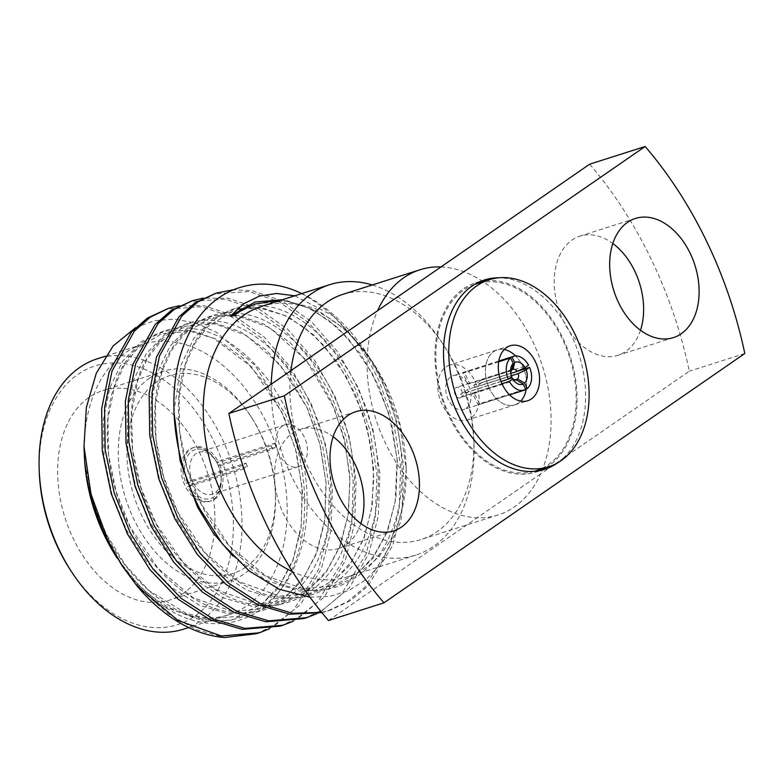<?xml version="1.0" encoding="UTF-8"?>
<svg xmlns="http://www.w3.org/2000/svg" width="784" height="784" viewBox="0 0 784 784"><rect width="100%" height="100%" fill="white"/><g stroke="black" fill="none" stroke-linecap="round" stroke-linejoin="round"><path stroke-width="0.59" stroke-dasharray="3.92 2.94" d="M449.634 365.06A28.861 19.61 72.3 0 0 446.027 366.843A28.861 19.61 72.3 0 0 440.716 401.29A28.861 19.61 72.3 0 0 467.176 420.057A28.861 19.61 72.3 0 0 470.782 418.284A28.861 19.61 72.3 0 0 476.104 383.827A28.861 19.61 72.3 0 0 449.634 365.06L497.252 349.88A28.861 19.61 72.3 0 1 504.249 349.507A28.861 19.61 72.3 0 0 497.252 349.88A28.861 19.61 72.3 0 0 493.646 351.653A28.861 19.61 72.3 0 0 488.334 386.1A28.861 19.61 72.3 0 0 514.794 404.867A28.861 19.61 72.3 0 0 518.4 403.094A28.861 19.61 72.3 0 0 520.713 401.114A28.861 19.61 72.3 0 1 518.4 403.094A28.861 19.61 72.3 0 1 514.794 404.867L527.71 400.751M480.171 281.564A99.352 67.502 72.3 0 0 475.829 282.72A99.352 67.502 72.3 0 0 463.413 288.845A99.352 67.502 72.3 0 0 445.126 407.425A99.352 67.502 72.3 0 0 536.217 472.027A99.352 67.502 72.3 0 0 540.421 470.459M545.899 467.656A99.352 67.502 72.3 0 0 548.633 465.902A99.352 67.502 72.3 0 0 569.605 354.633A99.352 67.502 72.3 0 0 486.256 280.672M217.207 462.942L216.747 462.315A25.656 17.434 72.3 0 0 215.326 459.924A25.656 17.434 72.3 0 0 191.884 451.202A25.656 17.434 72.3 0 0 187.454 482.552L192.129 480.278A21.991 14.945 -107.7 0 1 196.02 453.652A21.991 14.945 -107.7 0 1 198.773 452.29A21.991 14.945 -107.7 0 1 216.11 461.129A21.991 14.945 -107.7 0 1 217.207 462.942L271.019 445.782L274.518 443.362L218.148 461.345A28.106 19.09 -107.7 0 0 194.354 447.292L192.639 447.831A28.106 19.09 -107.7 0 1 218.403 466.108A28.106 19.09 -107.7 0 1 213.228 499.643A28.106 19.09 -107.7 0 1 209.72 501.378A28.106 19.09 -107.7 0 1 183.956 483.111A28.106 19.09 -107.7 0 1 189.13 449.565A28.106 19.09 -107.7 0 1 192.639 447.831M245.931 463.119A21.991 14.945 72.3 0 0 247.509 466.382L244 468.803A28.106 19.09 -107.7 0 1 242.432 465.539L245.931 463.119L192.129 480.278M274.518 443.362A28.106 19.09 -107.7 0 1 276.095 446.625L219.726 464.608L218.324 465.578L218.775 466.215A21.991 14.945 -107.7 0 1 221.157 476.946A21.991 14.945 -107.7 0 1 214.885 492.842A21.991 14.945 -107.7 0 1 212.131 494.194A21.991 14.945 -107.7 0 1 193.697 483.542L247.509 466.382M282.289 426.133A21.991 14.945 72.3 0 0 278.232 452.378A21.991 14.945 72.3 0 0 298.4 466.686A21.991 14.945 72.3 0 0 301.144 465.324A21.991 14.945 72.3 0 0 305.201 439.079A21.991 14.945 72.3 0 0 285.033 424.781A21.991 14.945 72.3 0 0 282.289 426.133M244 468.803L187.631 486.786A28.106 19.09 -107.7 0 0 211.425 500.839L209.72 501.378M242.432 465.539L186.053 483.512A28.106 19.09 -107.7 0 1 190.835 449.026A28.106 19.09 -107.7 0 1 194.354 447.292M219.726 464.608A28.106 19.09 -107.7 0 1 214.943 499.104A28.106 19.09 -107.7 0 1 211.425 500.839M149.754 377.986A109.966 74.715 72.3 0 0 129.507 509.237A109.966 74.715 72.3 0 0 230.329 580.738A109.966 74.715 72.3 0 0 244.069 573.957A109.966 74.715 72.3 0 0 275.439 494.498A109.966 74.715 72.3 0 0 250.214 415.393A109.966 74.715 72.3 0 0 163.493 371.204A109.966 74.715 72.3 0 0 149.754 377.986M245.715 567.146A103.86 70.56 -107.7 0 1 141.747 515.666A103.86 70.56 -107.7 0 1 156.643 382.063A103.86 70.56 -107.7 0 1 251.517 417.402A103.86 70.56 -107.7 0 1 275.351 492.107A103.86 70.56 -107.7 0 1 245.715 567.146M183.427 593.292A109.966 74.715 -107.7 0 1 169.687 600.074A109.966 74.715 -107.7 0 1 68.865 528.573A109.966 74.715 -107.7 0 1 89.111 397.331A109.966 74.715 -107.7 0 1 102.851 390.55A109.966 74.715 -107.7 0 1 203.673 462.05A109.966 74.715 -107.7 0 1 183.427 593.292M342.804 294.372A128.674 87.426 -107.7 0 1 444.283 346.077A128.674 87.426 -107.7 0 1 455.543 366.089A128.674 87.426 -107.7 0 1 473.801 438.638A128.674 87.426 -107.7 0 1 421.008 539.559A128.674 87.426 -107.7 0 1 308.279 467.842A128.674 87.426 -107.7 0 1 290.972 370.567M372.282 284.964A141.904 96.412 -107.7 0 1 441.441 341.746A141.904 96.412 -107.7 0 1 453.867 363.805A141.904 96.412 -107.7 0 1 473.997 443.813A141.904 96.412 -107.7 0 1 415.785 555.111A141.904 96.412 -107.7 0 1 291.462 476.015A141.904 96.412 -107.7 0 1 271.254 384.189M39.288 472.438A135.799 92.267 -107.7 0 1 103.204 363.913A135.799 92.267 -107.7 0 1 213.973 441.617A135.799 92.267 -107.7 0 1 201.361 610.903A135.799 92.267 -107.7 0 1 70.452 570.115M183.662 629.15A141.904 96.412 72.3 0 0 221.745 437.844A141.904 96.412 72.3 0 0 97.422 358.749M84.358 455.641A141.904 96.412 -107.7 0 1 142.58 344.352A141.904 96.412 -107.7 0 1 266.903 423.438A141.904 96.412 -107.7 0 1 228.82 614.744A141.904 96.412 -107.7 0 1 116.914 557.708M261.611 306.377A141.904 96.412 -107.7 0 1 373.517 363.413A141.904 96.412 -107.7 0 1 385.944 385.473A141.904 96.412 -107.7 0 1 406.073 465.48A141.904 96.412 -107.7 0 1 347.861 576.769A141.904 96.412 -107.7 0 1 292.54 571.712M440.931 266.952A128.674 87.426 -107.7 0 1 532.718 341.471A128.674 87.426 -107.7 0 1 540.568 473.977L328.476 620.516M589.686 164.179A336.003 228.301 -107.7 0 1 689.312 371.204L540.568 473.977A128.674 87.426 -107.7 0 1 498.183 514.941A128.674 87.426 -107.7 0 1 477.231 517.744A128.674 87.426 -107.7 0 1 385.444 443.225A128.674 87.426 -107.7 0 1 377.594 310.709M360.826 523.506A62.534 42.493 -107.7 0 1 346.058 544.684A62.534 42.493 -107.7 0 1 338.247 548.545A62.534 42.493 -107.7 0 1 280.907 507.885A62.534 42.493 -107.7 0 1 292.422 433.238A62.534 42.493 -107.7 0 1 300.243 429.387A62.534 42.493 -107.7 0 1 333.151 436.727M640.499 330.27A62.534 42.493 -107.7 0 1 625.73 351.448A62.534 42.493 -107.7 0 1 617.919 355.309A62.534 42.493 -107.7 0 1 560.589 314.649A62.534 42.493 -107.7 0 1 572.104 240.012A62.534 42.493 -107.7 0 1 579.915 236.151A62.534 42.493 -107.7 0 1 612.823 243.491M135.642 327.653L154.34 320.685L174.509 319.117L195.461 322.969L216.433 332.259L255.27 365.618L285.445 414.422C311.297 470.841 311.16 541.724 284.7 583.365C258.955 626.23 208.377 636.471 163.807 606.502L139.15 585.952L117.943 559.286M309.935 597.183L330.093 596.33L349.086 590.352L366.138 579.503L380.789 564.059L400.722 521.879L406.23 469.322L399.948 425.8L384.954 384.131L371.979 361.052L346.675 330.485L314.933 308.396L281.936 299.9M294.794 295.793L333.739 316.236L368.147 355.191L377.369 370.705A168.364 114.395 -107.7 0 0 367.853 354.731A168.364 114.395 -107.7 0 0 301.771 293.569M269.451 628.797L300.517 604.611L321.567 568.155L330.907 530.925L332.387 488.246L325.429 444.342L311.17 403.691L290.57 367.412L264.139 336.963L234.377 315.874L204.428 305.789L179.458 305.682M256.358 633.727L276.203 624.397L293.696 609.903L318.676 569.076L328.006 531.846L329.486 489.167L322.538 445.263L308.269 404.613L287.669 368.343L261.239 337.894L231.476 316.795L201.527 306.711L165.894 309.141M321.685 612.382L330.427 610.099L350.281 600.769L367.774 586.275L392.745 545.448L402.084 508.228L403.564 465.549L396.606 421.645L382.347 380.985L377.369 370.705M321.881 612.618L327.526 611.03L347.381 601.7L364.874 587.196L389.844 546.379L399.183 509.149L400.663 466.47L393.705 422.566L379.446 381.906C359.768 339.413 332.935 309.533 298.929 292.265M321.038 611.579L349.546 587.579L369.019 553.024L378.358 515.794L379.838 473.115L372.88 429.211L358.621 388.55L338.022 352.281L311.591 321.832L281.819 300.742L251.88 290.658L233.181 289.815M303.8 618.596L323.655 609.266L341.148 594.772L366.118 553.945L375.458 516.715L376.937 474.036L369.979 430.132L355.72 389.481L335.121 353.202L308.69 322.753L278.928 301.664L248.979 291.579L213.346 294.01M293.177 621.232L324.243 597.045L345.293 560.589L354.633 523.359L356.112 480.68L349.154 436.776L334.895 396.116L314.296 359.846L287.865 329.398L258.093 308.308L228.154 298.224L203.183 298.116M280.074 626.161L299.929 616.832L317.422 602.337L342.392 561.511L351.732 524.28L353.212 481.601L346.254 437.697L331.995 397.047L311.395 360.767L284.964 330.319L255.202 309.229L225.253 299.145L189.62 301.575M316.903 613.666L318.284 613M516.284 379.907L472.801 393.774L478.083 404.75A17.748 12.064 -107.7 0 0 478.799 404.299A17.748 12.064 -107.7 0 0 479.475 403.78L525.613 389.07M501.966 383.69L461.58 396.577L468.626 391.706L508.571 378.966M468.626 391.706A5.527 3.763 -107.7 0 1 467.578 389.53L460.531 394.401A17.748 12.064 -107.7 0 0 461.58 396.577M510.747 372.723A5.527 3.763 72.3 0 0 510.717 373.684A5.527 3.763 72.3 0 0 511.05 375.663L467.578 389.53M498.683 361.777L462.893 373.194L468.175 384.16L511.648 370.293M468.175 384.16A5.527 3.763 -107.7 0 1 468.812 383.552A5.527 3.763 -107.7 0 1 469.508 383.219A5.527 3.763 -107.7 0 1 469.567 383.2L464.295 372.224A17.748 12.064 -107.7 0 0 463.579 372.665A17.748 12.064 -107.7 0 0 462.893 373.194M460.776 397.488A5.527 3.763 -107.7 0 1 460.09 397.831A5.527 3.763 -107.7 0 1 455.014 394.234A5.527 3.763 -107.7 0 1 456.033 387.629A5.527 3.763 -107.7 0 1 456.729 387.286A5.527 3.763 -107.7 0 1 461.796 390.893A5.527 3.763 -107.7 0 1 460.776 397.488M479.475 403.78L474.202 392.813A5.527 3.763 -107.7 0 1 473.556 393.411A5.527 3.763 -107.7 0 1 472.87 393.754A5.527 3.763 -107.7 0 1 472.801 393.774M466.019 408.376A17.748 12.064 72.3 0 0 469.293 387.188A17.748 12.064 72.3 0 0 453.015 375.654A17.748 12.064 72.3 0 0 450.8 376.741A17.748 12.064 72.3 0 0 447.527 397.929A17.748 12.064 72.3 0 0 463.805 409.473A17.748 12.064 72.3 0 0 466.019 408.376M498.781 361.228L464.295 372.224M517.871 371.077L481.846 382.572A17.748 12.064 -107.7 0 0 480.798 380.397L528.543 365.168M525.829 389.521L478.083 404.75M501.045 381.475L460.531 394.401M511.785 369.734L469.567 383.2M480.798 380.397L473.752 385.267L510.854 373.429M473.752 385.267A5.527 3.763 -107.7 0 1 474.8 387.443L481.846 382.572M511.433 375.752L474.8 387.443M474.202 392.813L514.716 379.887M511.785 376.741L511.05 375.663M193.697 483.542L187.631 486.786M189.032 485.815A25.656 17.434 72.3 0 0 209.749 498.761A25.656 17.434 72.3 0 0 221.215 478.387A25.656 17.434 72.3 0 0 218.324 465.578M120.07 562.53L142.296 590.911L168.09 613.696L196.039 629.532L224.577 637.519M744.8 353.506L689.312 371.204M557.806 462.727A99.352 67.502 72.3 0 0 578.876 354.133A99.352 67.502 72.3 0 0 498.82 277.801M186.053 483.512L187.454 482.552M216.747 462.315L218.148 461.345M276.095 446.625L272.587 449.046L218.775 466.215M272.587 449.046A21.991 14.945 72.3 0 0 271.019 445.782M526.27 388.854A28.861 19.61 72.3 0 0 523.918 369.156A28.861 19.61 72.3 0 1 526.27 388.854M523.575 368.304A28.861 19.61 72.3 0 0 515.568 355.965A28.861 19.61 72.3 0 1 523.575 368.304M510.168 345.754L497.252 349.88A28.861 19.61 72.3 0 0 493.646 351.653A28.861 19.61 72.3 0 0 488.334 386.1A28.861 19.61 72.3 0 0 514.794 404.867L467.176 420.057M535.844 470.861A98.127 66.679 72.3 0 0 548.104 464.814A98.127 66.679 72.3 0 0 566.175 347.684A98.127 66.679 72.3 0 0 476.202 283.886M474.565 284.435A98.127 66.679 72.3 0 0 463.942 289.933A98.127 66.679 72.3 0 0 445.41 405.877A98.127 66.679 72.3 0 0 534.188 471.36M163.807 606.502L204.007 621.271L231.27 620.134L256.858 609.041L277.957 588.647L292.697 561.462L301.017 528.69L302.438 491.107L296.45 452.456L284.024 416.667L266.021 384.728L242.903 357.906L216.845 339.315L190.62 330.417L165.228 330.956L141.718 341.383L122.696 361.11L109.838 387.698L103.39 419.881L104.047 456.788L112.112 494.773L126.42 529.974L146.294 561.315L171.5 587.471L199.636 605.395L227.732 613.705L254.996 612.569L280.584 601.475L301.683 581.081L316.422 553.896L324.743 521.115L326.164 483.542L320.176 444.891L307.749 409.101L289.737 377.163L266.619 350.34L240.57 331.75L214.346 322.841L188.954 323.39L165.444 333.808L146.422 353.545L133.564 380.132L127.116 412.306L127.772 449.222L135.838 487.207L150.146 522.409L170.02 553.749L195.226 579.895L223.362 597.829L251.458 606.13L278.722 604.993L304.31 593.909L325.409 573.516L340.138 546.33L348.468 513.549L349.889 475.976L343.902 437.325L331.475 401.535L313.463 369.587L290.345 342.775L264.296 324.184L238.071 315.276L212.68 315.815L189.169 326.242L170.148 345.979L157.29 372.567L150.842 404.74L151.498 441.657L159.564 479.641L173.872 514.833L193.746 546.174L218.952 572.33L247.087 590.254L275.184 598.564L302.448 597.428L328.035 586.344L349.135 565.94L363.864 538.765L372.194 505.984L373.615 468.411L367.627 429.759L355.201 393.96L337.189 362.022L314.07 335.209L288.022 316.618L261.797 307.71L236.396 308.249L212.895 318.676L193.873 338.404L181.016 364.991L173.921 411.531M232.848 555.905L265.511 580.082L298.91 590.999L326.173 589.862L351.761 578.768L372.861 558.375L387.59 531.189L395.92 498.418L397.341 460.845L391.353 422.184L378.927 386.394L360.914 354.456L337.796 327.643L311.748 309.053L285.523 300.145L282.495 299.723M85.28 466.98C88.906 491.813 96.187 514.853 107.143 536.119C128.811 580.748 172.059 616.489 208.456 619.85C245.098 626.044 282.955 600.515 297.146 560.041C313.247 521.252 309.543 459.444 288.473 415.246C269.069 369.901 229.193 333.082 195.069 328.996C160.691 322.077 126.204 346.528 114.288 386.277C100.45 424.35 107.526 485.08 130.869 528.553C152.537 573.182 195.784 608.923 232.182 612.284C268.824 618.478 306.681 592.949 320.862 552.475C336.973 513.677 333.269 451.878 312.199 407.68C292.795 362.326 252.918 325.517 218.795 321.43C184.416 314.511 149.93 338.962 138.013 378.711C124.176 416.784 131.251 477.515 154.595 520.988C176.263 565.617 219.51 601.348 255.907 604.719C292.55 610.912 330.407 585.383 344.588 544.909C360.699 506.111 356.994 444.312 335.924 400.114C316.52 354.76 276.644 317.941 242.521 313.865C208.142 306.946 173.656 331.397 161.739 371.146C147.902 409.219 154.977 469.949 178.321 513.422C199.989 558.041 243.236 593.782 279.633 597.143C316.275 603.337 354.133 577.818 368.313 537.344C384.425 498.546 380.72 436.737 359.65 392.549C340.236 347.194 300.37 310.376 266.246 306.289C231.868 299.38 197.382 323.831 185.465 363.58C171.627 401.653 178.703 462.374 202.047 505.847C223.714 550.476 266.962 586.216 303.359 589.578C340.001 595.771 377.859 570.242 392.039 529.778C408.15 490.98 404.446 429.171 383.376 384.973C374.046 364.158 361.816 345.999 346.675 330.485M536.217 472.027L544.753 469.302M216.11 461.129L215.326 459.924M298.4 466.686L212.131 494.194M230.329 580.738L169.687 600.074M444.283 346.077L441.441 341.746M142.58 344.352L105.438 356.201M393.735 530.846L338.247 548.545M673.407 337.61L617.919 355.309M373.517 363.413L371.979 361.052M330.427 610.099L327.536 611.03M472.87 393.754L460.09 397.831M498.81 361.042L453.015 375.654M509.6 394.862L463.805 409.473M469.508 383.219L456.729 387.286M512.236 378.055L513.295 379.672M510.717 373.684L510.619 371.293M221.157 476.946L221.215 478.387M406.073 465.48L406.23 469.322M121.491 564.705L122.48 566.215M635.403 218.452L579.915 236.151M355.72 411.688L300.243 429.387M498.183 514.941L421.008 539.559M415.785 555.111L347.861 576.769M228.82 614.744L188.67 627.553M473.801 438.638L473.997 443.813M84.907 463.226L92.473 499.398L106.301 534.227L125.587 565.362L149.176 590.705L185.994 613.333L209.063 618.958L238.16 616.302L262.767 603.288L280.182 584.472L293.059 559.541L301.262 525.466L302.095 487.668L295.431 448.909L281.77 412.07L251.321 366.618L213.552 338.237L190.287 331.279L161.259 333.857L137.249 348.713L124.039 365.599L114.288 387.247L107.937 419.215L108.535 454.769L116.091 491.49L130.115 526.838L158.045 568.42L193.001 597.673L232.093 611.314L262.375 608.58L288.933 593.694L304.535 575.995L316.315 553.21L324.743 519.753L325.987 482.532L319.911 444.205L306.926 407.533L279.908 364.55L246.009 335.238L214.679 323.812L185.494 326.115L160.622 341.501L147.392 358.67L137.7 380.652L131.506 413.658L132.633 450.3L141.061 487.942L156.202 523.849L183.074 562.304L216.002 589.676L256.623 603.827L285.699 601.132L310.307 588.078L327.095 570.115L339.717 546.468L348.067 514.951L349.968 479.847L345.244 443.44L334.19 408.082L306.093 359.964L269.461 327.516L238.209 316.217L233.632 315.717M230.986 315.56L209.073 318.598L184.201 334.072L171.52 350.419L162.043 371.195L155.438 403.505L155.977 439.55L163.67 476.79L178.017 512.599L205.026 552.749L238.65 581.454L279.633 596.183L309.896 593.419L336.444 578.504L352.055 560.756L363.815 537.922L371.41 509.708L373.831 478.485L370.92 445.871L362.796 413.58L346.136 376.418L323.743 345.274L304.398 327.438L283.867 315.139L261.944 308.651L245.255 308.328M239.355 309.268L232.809 311.032L207.936 326.497L195.255 342.833L185.779 363.6L179.203 395.538L179.605 431.171L187.043 468.028L200.998 503.563L229.732 546.291L265.815 575.917L303.094 588.588L333.406 585.922L358.984 571.948L373.596 556.297L387.041 531.64L395.175 501.936L397.096 458.905L389.178 414.481L372.165 372.978L347.998 338.306L328.565 320.205L307.896 307.71L285.905 301.115L254.967 304.006M163.493 371.204L102.851 390.55M251.517 417.402L250.214 415.393M275.351 492.107L275.439 494.498M285.033 424.781L198.773 452.29M475.829 282.72L484.375 279.996"/><path stroke-width="1.18" d="M498.82 277.801A99.352 67.502 72.3 0 0 484.375 279.996A99.352 67.502 72.3 0 0 471.958 286.121A99.352 67.502 72.3 0 0 453.662 404.701A99.352 67.502 72.3 0 0 544.753 469.302A99.352 67.502 72.3 0 0 557.169 463.177A99.352 67.502 72.3 0 0 557.806 462.727M540.421 470.459A99.352 67.502 72.3 0 0 545.899 467.656M290.972 370.567A128.674 87.426 -107.7 0 1 342.804 294.372L419.979 269.755A128.674 87.426 -107.7 0 1 440.931 266.952L589.686 164.179L645.163 146.481A336.003 228.301 -107.7 0 1 744.8 353.506L383.964 602.818L328.476 620.516A336.003 228.301 -107.7 0 1 228.85 413.491L377.594 310.709A128.674 87.426 -107.7 0 1 419.979 269.755M271.254 384.189A141.904 96.412 -107.7 0 1 329.535 284.719A141.904 96.412 -107.7 0 1 372.282 284.964M71.756 572.114L70.452 570.115A135.799 92.267 -107.7 0 1 58.565 549.006A135.799 92.267 -107.7 0 1 39.288 472.438L39.2 470.047A141.904 96.412 72.3 0 0 59.339 550.054A141.904 96.412 72.3 0 0 71.756 572.114A141.904 96.412 72.3 0 0 183.662 629.15L188.67 627.553M105.438 356.201L97.422 358.749A141.904 96.412 72.3 0 0 39.2 470.047M84.868 462.854L86.73 478.093L90.954 498.075L105.066 536.432L116.914 557.708A141.904 96.412 -107.7 0 1 104.497 535.648A141.904 96.412 -107.7 0 1 84.358 455.641L84.006 446.517L86.338 407.631L96.256 373.321L113.082 346.018L135.642 327.653M292.54 571.712A141.904 96.412 -107.7 0 1 223.528 497.683A141.904 96.412 -107.7 0 1 261.611 306.377L329.535 284.719M401.545 526.985A62.534 42.493 -107.7 0 1 393.735 530.846A62.534 42.493 -107.7 0 1 336.395 490.186A62.534 42.493 -107.7 0 1 347.91 415.549A62.534 42.493 -107.7 0 1 355.72 411.688A62.534 42.493 -107.7 0 1 413.06 452.348A62.534 42.493 -107.7 0 1 401.545 526.985M681.218 333.759A62.534 42.493 -107.7 0 1 673.407 337.61A62.534 42.493 -107.7 0 1 616.067 296.95A62.534 42.493 -107.7 0 1 627.582 222.313A62.534 42.493 -107.7 0 1 635.403 218.452A62.534 42.493 -107.7 0 1 692.733 259.112A62.534 42.493 -107.7 0 1 681.218 333.759M85.28 466.98C88.014 491.058 94.942 514.657 106.075 537.804L121.491 564.705M269.451 628.797L259.259 632.806L221.274 635.981L177.968 620.458L136.837 585.707L122.471 566.224L107.712 540.019L90.964 493.94L84.006 446.517M281.936 299.9L254.967 304.006L240.404 311.13L233.436 315.854L230.584 315.923L243.853 303.682L259.396 296.107L276.566 293.481L294.794 295.793M309.935 597.183L279.163 589.235L249.155 570.919L222.127 543.586L199.959 509.149C170.481 453.25 165.444 382.053 187.543 336.659C208.475 290.207 254.183 272.107 298.929 292.265A168.364 114.395 -107.7 0 1 301.771 293.569M179.458 305.682L168.795 308.22L150.391 317.089L134.358 331.113L112.034 371.097L104.566 407.729L105.174 449.742L114.209 492.979L130.34 533.042L152.821 568.714L181.329 598.496L213.179 618.929L245 628.415L282.975 625.24L293.177 621.232M168.795 308.22L147.49 318.01L131.457 332.044L109.133 372.018L101.675 408.65L102.273 450.663L111.308 493.9L127.449 533.963L149.92 569.645L178.429 599.427L210.279 619.85L242.099 629.336L280.074 626.161L282.975 625.24M233.181 289.815L216.247 293.079L197.842 301.948L181.8 315.981L159.485 355.956L152.018 392.588L152.625 434.61L161.661 477.848L177.792 517.901L200.273 553.582L228.781 583.365L260.631 603.788L292.452 613.284L321.685 612.382M216.247 293.079L194.942 302.879L178.909 316.903L156.584 356.887L149.127 393.519L149.724 435.532L158.76 478.769L174.891 518.832L197.372 554.504L225.88 584.286L257.73 604.719L289.551 614.205L321.881 612.618M203.183 298.116L192.521 300.644L174.117 309.513L158.084 323.547L135.759 363.531L128.292 400.154L128.899 442.176L137.935 485.414L154.066 525.466L176.547 561.148L205.055 590.93L236.905 611.363L268.726 620.85L306.701 617.674L316.903 613.666M192.521 300.654L171.216 310.444L155.183 324.478L132.859 364.452L125.401 401.085L125.999 443.097L135.034 486.335L151.175 526.397L173.646 562.069L202.154 591.861L234.004 612.284L265.825 621.771L303.8 618.596L306.701 617.674M318.284 613L321.038 611.579M508.571 378.966L512.099 377.839A5.527 3.763 72.3 0 0 516.284 379.907L523.202 384.052L525.829 389.521A17.748 12.064 72.3 0 1 524.329 390.167L509.6 394.862M498.683 361.777L510.639 357.955A17.748 12.064 72.3 0 0 508.277 379.172L511.785 376.741A11.642 7.909 -107.7 0 1 510.619 371.293A11.642 7.909 -107.7 0 1 513.275 363.423L511.648 370.293A5.527 3.763 72.3 0 0 510.747 372.723M512.04 356.994L514.667 362.453A11.642 7.909 -107.7 0 1 525.035 367.588L528.543 365.168A17.748 12.064 72.3 0 0 513.54 356.348A17.748 12.064 72.3 0 0 512.04 356.994L498.781 361.228M525.613 389.07L527.23 388.55A17.748 12.064 72.3 0 0 529.592 367.343L517.871 371.077M501.966 383.69L509.326 381.347A17.748 12.064 72.3 0 0 524.329 390.167M508.277 379.172L501.045 381.475M510.854 373.429L517.224 371.4A5.527 3.763 72.3 0 0 513.05 369.323L511.785 369.734M514.716 379.887L517.675 378.946A5.527 3.763 72.3 0 0 518.273 373.576L511.433 375.752M529.592 367.343L526.084 369.764A11.642 7.909 -107.7 0 1 524.604 383.092L527.23 388.55M523.202 384.052A11.642 7.909 -107.7 0 1 513.295 379.672A11.642 7.909 -107.7 0 1 512.834 378.917L509.326 381.347M510.639 357.955L513.275 363.423M526.084 369.764L518.273 373.576M517.675 378.946L524.604 383.092M512.834 378.917L512.236 378.055M517.224 371.4L525.035 367.588M514.667 362.453L513.05 369.323M136.837 585.707A168.364 114.395 72.3 0 0 224.577 637.519L256.358 633.727L259.259 632.806M612.823 243.491A62.534 42.493 -107.7 0 1 640.499 330.27M383.964 602.818A336.003 228.301 -107.7 0 1 284.327 395.793L228.85 413.491M284.327 395.793L645.163 146.481M377.594 310.709L440.931 266.952M333.151 436.727A62.534 42.493 -107.7 0 1 360.826 523.506M486.256 280.672A99.352 67.502 72.3 0 0 480.171 281.564M520.713 401.114A28.861 19.61 72.3 0 0 526.27 388.854A28.861 19.61 72.3 0 1 520.713 401.114M523.918 369.156A28.861 19.61 72.3 0 0 523.575 368.304A28.861 19.61 72.3 0 1 523.918 369.156M515.568 355.965A28.861 19.61 72.3 0 0 504.249 349.507A28.861 19.61 72.3 0 1 515.568 355.965M506.562 347.537A28.861 19.61 72.3 0 0 501.241 381.984A28.861 19.61 72.3 0 0 527.71 400.751A28.861 19.61 72.3 0 0 531.317 398.978A28.861 19.61 72.3 0 0 536.628 364.521A28.861 19.61 72.3 0 0 510.168 345.754A28.861 19.61 72.3 0 0 506.562 347.537M489.118 279.761A98.127 66.679 72.3 0 0 476.858 285.817A98.127 66.679 72.3 0 0 458.787 402.937A98.127 66.679 72.3 0 0 548.751 466.745A98.127 66.679 72.3 0 0 561.021 460.698A98.127 66.679 72.3 0 0 579.092 343.568A98.127 66.679 72.3 0 0 489.118 279.761L476.202 283.886A98.127 66.679 72.3 0 0 474.565 284.435M534.188 471.36A98.127 66.679 72.3 0 0 535.844 470.861L548.751 466.745M173.921 411.531L180.134 460.796L197.597 507.268L213.336 533.091L232.848 555.905M282.495 299.723L255.104 301.987L230.584 315.923M513.54 356.348L498.81 361.042M233.632 315.717L230.986 315.56M245.255 308.328L239.355 309.268"/></g></svg>
